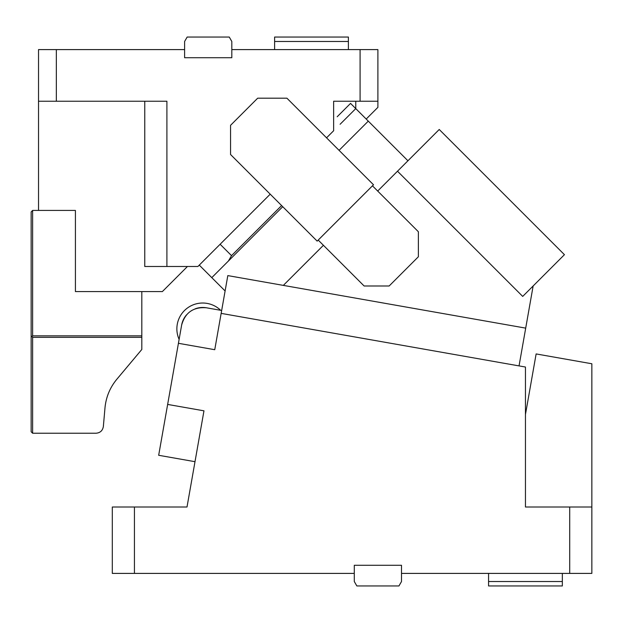 <?xml version="1.0" encoding="UTF-8"?>
<svg xmlns="http://www.w3.org/2000/svg" width="623" height="623" viewBox="0 0 623 623"><rect width="100%" height="100%" fill="white"/><g stroke="black" fill="none" stroke-linecap="round" stroke-linejoin="round"><path stroke-width="0.93" d="M38.525 101.238L56.343 101.238L56.343 49.599L38.525 49.599L38.525 210.426L75.414 210.426L75.414 291.58L162.369 291.58L187.453 266.496M56.343 49.599L184.603 49.599L184.603 41.476L187.157 37.053L229.264 37.053L231.818 41.476L231.818 49.599L360.086 49.599L360.086 101.238L333.632 101.238L333.632 130.752L326.553 137.831M56.343 101.238L166.902 101.238L166.902 266.496L197.888 266.496L270.211 194.174M231.818 49.599L231.818 57.713L184.603 57.713L184.603 49.599M360.086 49.599L377.896 49.599L377.896 101.238L360.086 101.238M32.622 335.844L141.818 335.844L141.818 337.323L32.622 337.323L31.89 336.584L32.622 335.844L32.622 210.426L38.525 210.426M166.902 266.496L144.762 266.496L144.762 101.238M230.565 154.52L317.162 241.124L373.504 184.782L286.907 98.185L257.688 98.185L230.565 125.309L230.565 154.52M366.199 119.048L377.896 107.351L377.896 101.238M141.818 335.844L141.818 291.58M32.622 210.426L31.15 211.906L31.15 431.755L32.622 433.234L32.622 337.323M225.105 290.964L199.267 265.118M220.129 244.255L231.522 255.648L228.454 260.967M281.604 205.567L231.522 255.648M340.111 124.265L355.764 108.612L407.933 160.781M355.764 101.238L355.764 108.612L350.547 103.402L337.199 116.75M349.371 104.578L350.547 103.402M141.818 337.323L141.818 349.464L116.875 379.197C109.967 387.537 106.011 397.108 104.983 407.886L103.356 426.498C102.647 430.633 100.194 432.876 96.012 433.234L32.622 433.234M31.89 336.584L31.15 335.844M274.611 49.599L274.611 41.476L348.389 41.476L348.389 37.053L274.611 37.053L274.611 41.476M348.389 49.599L348.389 41.476M167.649 404.42L203.97 410.83L187.009 507.005L134.436 507.005L134.436 573.401L354.292 573.401L354.292 565.287L401.508 565.287L401.508 573.401L569.718 573.401L569.718 507.005L525.454 507.005L525.454 367.033L221.149 313.377L214.748 349.705L178.427 343.304L158.678 455.281L194.999 461.69M221.157 313.377L227.816 275.6L525.703 328.126L519.045 365.903L221.157 313.377M187.842 502.286L187.009 507.005L178.7 507.005M134.436 573.401L112.304 573.401L112.304 507.005L134.436 507.005M569.718 573.401L591.85 573.401L591.85 507.005L569.718 507.005M497.247 362.064L519.045 365.903M525.454 414.505L536.13 353.934L591.85 363.762L591.85 507.005M562.343 573.401L562.343 581.524L488.564 581.524L488.564 585.947L562.343 585.947L562.343 581.524M488.564 573.401L488.564 581.524M401.508 573.401L401.508 581.524L398.954 585.947L356.847 585.947L354.292 581.524L354.292 573.401M283.333 285.389L323.423 245.291M377.678 191.043L439.231 129.483L564.438 254.682L522.705 296.416L397.497 171.216M211.781 277.64L282.733 206.688M339.068 150.345L368.286 121.135M533.14 285.988L525.703 328.126M318.205 240.081L364.112 285.988L389.149 285.988L418.368 256.769L418.368 231.733L372.461 185.825M221.671 310.472L206.408 307.785C193.395 306.773 185.132 312.559 181.628 325.136L170.741 386.899M181.628 325.136A21.392 21.392 0 0 1 186.55 314.817M195.085 308.86A21.392 21.392 0 0 1 206.408 307.785M179.113 339.379A25.823 25.823 0 0 1 220.651 310.293"/></g></svg>
